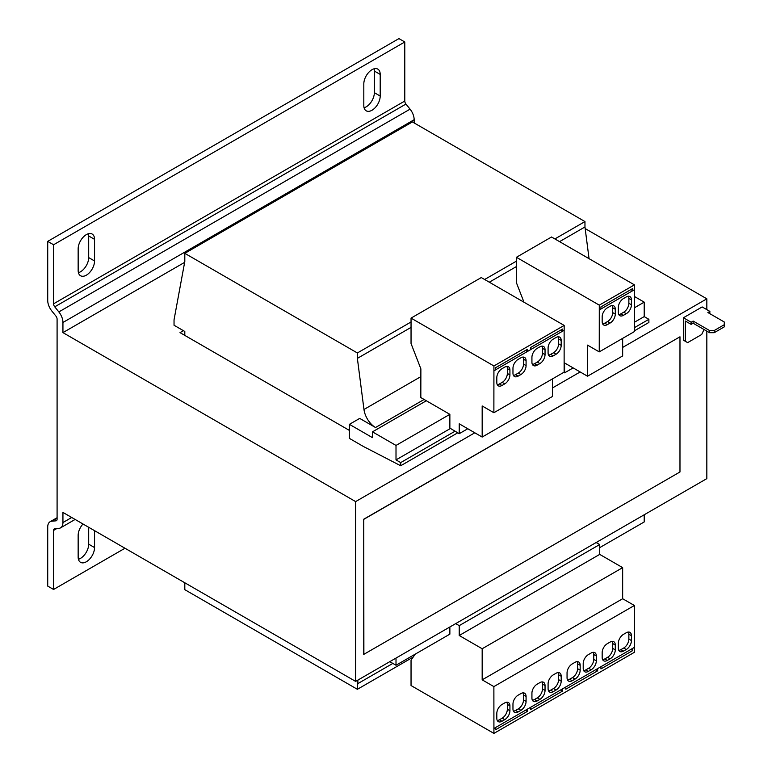 <?xml version="1.0" encoding="UTF-8"?>
<svg xmlns="http://www.w3.org/2000/svg" width="772" height="772" viewBox="0 0 772 772"><rect width="100%" height="100%" fill="white"/><g stroke="black" fill="none" stroke-linecap="round" stroke-linejoin="round"><path stroke-width="1.16" d="M94.551 530.663L94.551 547.56A11.59 6.687 -60 0 1 89.494 559.227A11.59 6.687 -60 0 1 80.558 562.334A11.59 6.687 -60 0 1 78.155 557.027L78.155 535.401A11.59 6.687 -60 0 1 82.98 523.985M78.155 248.806A11.59 6.687 -60 0 1 86.358 234.611A11.59 6.687 -60 0 1 92.148 234.041A11.59 6.687 -60 0 1 94.551 239.349L94.551 260.975A11.59 6.687 -60 0 1 89.494 272.641A11.59 6.687 -60 0 1 80.558 275.739A11.59 6.687 -60 0 1 78.155 270.441L78.155 248.806M363.815 83.887A11.59 6.687 -60 0 1 372.007 69.692A11.59 6.687 -60 0 1 377.807 69.113A11.59 6.687 -60 0 1 380.2 74.421L380.2 96.056A11.59 6.687 -60 0 1 375.144 107.713A11.59 6.687 -60 0 1 366.217 110.821A11.59 6.687 -60 0 1 363.815 105.513L363.815 83.887M53.577 244.753L404.789 41.977L404.789 101.035A3.31 1.911 -120 0 0 405.956 104.056L410.057 109.151L58.846 311.927L54.744 306.822A3.31 1.911 60 0 1 53.577 303.811L53.577 244.753L47.719 241.375L47.719 300.424A11.59 6.687 60 0 0 51.821 310.991L55.912 316.086A3.31 1.911 60 0 1 57.089 319.106L57.089 519.18A3.31 1.911 -120 0 1 56.404 520.695A3.31 1.911 -120 0 1 55.912 520.839L51.821 521.206L57.089 518.166M75.116 519.45L60.534 527.865A11.59 6.687 60 0 0 62.937 522.557L62.937 512.415L355.622 681.396L355.622 501.597L62.937 332.626L62.937 322.484A11.59 6.687 60 0 0 58.846 311.927M124.987 548.236L53.577 589.47L47.719 586.093L47.719 527.035A11.59 6.687 60 0 1 50.122 521.727A11.59 6.687 60 0 1 51.821 521.206M53.577 589.47L53.577 530.412A3.31 1.911 60 0 1 54.262 528.897A3.31 1.911 60 0 1 54.744 528.752L58.846 528.386A11.59 6.687 60 0 0 60.534 527.865M410.057 109.151A11.59 6.687 -120 0 1 414.159 119.708L414.159 122.951M706.834 309.64L706.834 298.822L585.176 228.58M355.622 681.396L706.834 478.621L706.834 331.14M404.789 41.977L398.941 38.6L47.719 241.375M62.937 332.626L184.643 262.355M355.622 501.597L474.799 432.793M552.414 387.978L580.168 371.959M622.657 347.429L706.834 298.822M349.417 430.429L180.011 332.626L183.408 330.657M88.693 527.286L88.693 544.183A11.59 6.687 -60 0 1 78.426 559.266M426.327 400.755L449.864 414.342L449.864 428.093L459.224 433.671L459.224 423.799L482.172 437.048L482.172 405.956L493.877 412.721L493.926 365.967L411.042 318.112L411.042 343.53L420.875 368.881L420.827 397.58L426.327 400.755L372.48 431.847L372.48 437.656L349.417 424.339L359.713 418.395L375.53 427.524A16.559 9.563 60 0 1 363.969 409.478L357.378 358.372L357.378 352.968L184.807 253.341L184.807 261.447L174.038 319.849L174.038 325.253L184.807 331.477L184.807 335.395M685.768 341.542L683.423 340.191L683.423 317.755L702.153 306.938L709.883 311.396L709.767 313.625M363.747 654.395L363.747 519.209L679.978 336.795L679.978 471.972L363.747 654.395M88.433 233.723A11.59 6.687 -60 0 1 88.693 235.962L88.693 257.597A11.59 6.687 -60 0 1 78.426 272.68M374.082 68.804A11.59 6.687 -60 0 1 374.352 71.043L374.352 92.669A11.59 6.687 -60 0 1 364.085 107.762M589.055 258.668L584.964 226.978L584.964 221.574L412.402 121.937L184.807 253.341M184.807 582.783L184.807 589.673L357.378 689.299L357.957 680.045M704.025 329.509L701.68 334.517L687.64 342.623L683.423 340.191M709.883 311.396L707.885 312.544L724.281 322.011L724.281 324.713L714.216 330.522L709.526 330.522L693.14 321.065L691.152 322.213L683.423 317.755M691.152 322.213L691.152 324.375L685.295 320.998L685.295 341.272M363.747 519.209L363.882 654.473M363.882 519.286L679.978 336.795M392.851 663.418L357.378 683.895M413.184 657.088L357.378 689.299M584.964 221.574L554.875 238.944M516.41 261.148L484.633 279.493M411.042 321.982L357.378 352.968M584.964 226.978L559.555 241.646M516.41 266.562L489.313 282.195M411.042 327.386L357.378 358.372M349.417 424.339L349.417 438.399L363.467 446.515L400.697 465.757L400.697 462.602L396.007 459.9L396.007 445.434L372.48 431.847M724.281 324.713L724.281 326.874L714.216 332.693L709.526 332.693L693.14 323.227L691.152 324.375M693.14 321.065L693.14 323.227M709.526 332.693L709.526 330.522M714.216 330.522L714.216 332.693M634.372 296.458L644.205 302.142L644.205 316.607L648.885 319.309L648.885 322.464L634.372 330.841M644.205 514.779L644.205 521.949L599.719 547.628M389.802 661.662L396.007 665.242L396.007 658.072M400.697 465.757L457.767 432.803M449.864 414.342L396.007 445.434M644.205 302.142L634.372 307.816M396.007 459.9L450.462 428.46M634.372 322.281L644.205 316.607M648.885 319.309L634.372 327.685M455.075 431.201L400.697 462.602M449.864 626.98L449.864 634.15L396.007 665.242M493.877 412.721L564.129 372.162L564.129 330.31M482.172 437.048L552.414 396.499L552.414 378.917M530.692 349.562L564.168 330.281L564.168 325.417L481.284 277.563L411.042 318.112M563.782 372.355L564.593 372.837L564.593 362.965L587.54 376.215L587.54 345.123L599.246 351.887L599.294 305.143L516.41 257.288L516.41 282.697L523.976 302.209M599.246 351.887L634.372 331.603L634.372 289.751M587.54 376.215L622.657 355.94L622.657 338.368M600.934 309.003L634.42 289.732L634.42 284.858L551.526 237.004L516.41 257.288M459.224 433.671L467.774 428.74M564.593 372.837L573.142 367.906M596.148 542.523L599.719 544.521L599.719 554.392L622.657 567.642L622.657 598.734L634.372 605.489L634.42 652.292L493.926 733.4L411.042 685.546L411.042 660.128L415.259 654.125M455.663 623.631L459.224 625.629L459.224 635.501L482.172 648.75L482.172 679.842L493.877 686.597L493.926 733.4M599.719 544.521L459.224 625.629M495.566 369.836L530.692 349.61L530.692 347.448L562.537 329.065L562.537 331.227M504.772 383.858A7.286 4.207 120 0 0 509.925 374.931L509.925 370.068A7.286 4.207 120 0 0 508.41 366.729A7.286 4.207 120 0 0 504.772 367.096L501.964 368.717A7.286 4.207 120 0 0 496.811 377.633L496.811 382.507A7.286 4.207 120 0 0 498.316 385.836A7.286 4.207 120 0 0 501.964 385.479L504.772 383.858L502.196 382.372A7.286 4.207 120 0 0 507.349 373.445L507.349 368.582A7.286 4.207 120 0 0 506.886 366.391M526.079 360.736A7.286 4.207 120 0 0 524.564 357.407A7.286 4.207 120 0 0 520.926 357.764L518.118 359.385A7.286 4.207 120 0 0 512.965 368.312L512.965 373.175A7.286 4.207 120 0 0 514.47 376.514A7.286 4.207 120 0 0 518.118 376.147L520.926 374.526A7.286 4.207 120 0 0 526.079 365.61L526.079 360.736L523.503 359.25A7.286 4.207 120 0 0 523.049 357.069M561.196 340.462A7.286 4.207 120 0 0 559.69 337.123A7.286 4.207 120 0 0 556.043 337.489L553.234 339.111A7.286 4.207 120 0 0 548.091 348.027L548.091 352.9A7.286 4.207 120 0 0 549.596 356.23A7.286 4.207 120 0 0 553.234 355.873L556.043 354.252A7.286 4.207 120 0 0 561.196 345.325L561.196 340.462L558.619 338.976A7.286 4.207 120 0 0 558.166 336.795M539.889 363.573A7.286 4.207 120 0 0 545.042 354.657L545.042 349.793A7.286 4.207 120 0 0 543.536 346.454A7.286 4.207 120 0 0 539.889 346.811L537.08 348.433A7.286 4.207 120 0 0 531.927 357.359L531.927 362.222A7.286 4.207 120 0 0 533.442 365.561A7.286 4.207 120 0 0 537.08 365.204L539.889 363.573L537.312 362.087A7.286 4.207 120 0 0 542.465 353.171L542.465 348.297A7.286 4.207 120 0 0 542.012 346.117M610.131 323.024A7.286 4.207 120 0 0 615.284 314.098L615.284 309.234A7.286 4.207 120 0 0 613.779 305.895A7.286 4.207 120 0 0 610.131 306.262L607.323 307.883A7.286 4.207 120 0 0 602.17 316.8L602.17 321.673A7.286 4.207 120 0 0 603.685 325.002A7.286 4.207 120 0 0 607.323 324.645L610.131 323.024L607.554 321.538A7.286 4.207 120 0 0 612.707 312.612L612.707 307.748A7.286 4.207 120 0 0 612.254 305.567M631.438 299.903A7.286 4.207 120 0 0 629.933 296.573A7.286 4.207 120 0 0 626.295 296.93L623.477 298.552A7.286 4.207 120 0 0 618.333 307.478L618.333 312.342A7.286 4.207 120 0 0 619.839 315.68A7.286 4.207 120 0 0 623.477 315.314L626.295 313.693A7.286 4.207 120 0 0 631.438 304.776L631.438 299.903L628.862 298.417A7.286 4.207 120 0 0 628.408 296.236M634.372 647.399L493.877 728.507M493.877 686.597L634.372 605.489M602.17 657.464A7.286 4.207 120 0 0 603.685 660.803A7.286 4.207 120 0 0 607.323 660.446L610.131 658.825A7.286 4.207 120 0 0 615.284 649.899L615.284 645.035A7.286 4.207 120 0 0 613.779 641.696A7.286 4.207 120 0 0 610.131 642.053L607.323 643.684A7.286 4.207 120 0 0 602.17 652.601L602.17 657.464M623.477 634.352A7.286 4.207 120 0 0 618.333 643.279L618.333 648.142A7.286 4.207 120 0 0 619.839 651.471A7.286 4.207 120 0 0 623.477 651.114L626.295 649.493A7.286 4.207 120 0 0 631.438 640.567L631.438 635.703A7.286 4.207 120 0 0 629.933 632.364A7.286 4.207 120 0 0 626.295 632.731L623.477 634.352M588.361 654.627A7.286 4.207 120 0 0 583.207 663.553L583.207 668.417A7.286 4.207 120 0 0 584.713 671.756A7.286 4.207 120 0 0 588.361 671.389L591.169 669.768A7.286 4.207 120 0 0 596.322 660.851L596.322 655.978A7.286 4.207 120 0 0 594.807 652.649A7.286 4.207 120 0 0 591.169 653.006L588.361 654.627M567.053 677.748A7.286 4.207 120 0 0 568.559 681.078A7.286 4.207 120 0 0 572.206 680.721L575.015 679.099A7.286 4.207 120 0 0 580.168 670.173L580.168 665.31A7.286 4.207 120 0 0 578.653 661.971A7.286 4.207 120 0 0 575.015 662.337L572.206 663.959A7.286 4.207 120 0 0 567.053 672.875L567.053 677.748M496.811 718.298A7.286 4.207 120 0 0 498.316 721.637A7.286 4.207 120 0 0 501.964 721.27L504.772 719.649A7.286 4.207 120 0 0 509.925 710.732L509.925 705.859A7.286 4.207 120 0 0 508.41 702.53A7.286 4.207 120 0 0 504.772 702.887L501.964 704.508A7.286 4.207 120 0 0 496.811 713.434L496.811 718.298M518.118 695.186A7.286 4.207 120 0 0 512.965 704.103L512.965 708.976A7.286 4.207 120 0 0 514.47 712.305A7.286 4.207 120 0 0 518.118 711.948L520.926 710.327A7.286 4.207 120 0 0 526.079 701.401L526.079 696.537A7.286 4.207 120 0 0 524.564 693.198A7.286 4.207 120 0 0 520.926 693.565L518.118 695.186M531.927 698.023A7.286 4.207 120 0 0 533.442 701.362A7.286 4.207 120 0 0 537.08 700.995L539.889 699.374A7.286 4.207 120 0 0 545.042 690.448L545.042 685.584A7.286 4.207 120 0 0 543.536 682.255A7.286 4.207 120 0 0 539.889 682.612L537.08 684.233A7.286 4.207 120 0 0 531.927 693.159L531.927 698.023M553.234 674.902A7.286 4.207 120 0 0 548.091 683.828L548.091 688.692A7.286 4.207 120 0 0 549.596 692.03A7.286 4.207 120 0 0 553.234 691.673L556.043 690.043A7.286 4.207 120 0 0 561.196 681.126L561.196 676.262A7.286 4.207 120 0 0 559.69 672.923A7.286 4.207 120 0 0 556.043 673.281L553.234 674.902M482.172 679.842L622.657 598.734M482.172 648.75L622.657 567.642M459.224 635.501L599.719 554.392M525.539 350.42L527.363 351.482M493.926 370.84L495.566 369.894L495.566 367.723L527.411 349.34L527.411 351.501M497.264 384.688A7.286 4.207 120 0 0 499.387 383.993L502.196 382.372M513.419 375.356A7.286 4.207 120 0 0 515.542 374.661L518.35 373.04A7.286 4.207 120 0 0 523.503 364.114L523.503 359.25M560.655 330.146L562.489 331.198M548.545 355.081A7.286 4.207 120 0 0 550.658 354.387L553.476 352.765A7.286 4.207 120 0 0 558.619 343.839L558.619 338.976M532.39 364.413A7.286 4.207 120 0 0 534.504 363.708L537.312 362.087M630.907 289.596L632.731 290.648M599.294 310.006L600.934 309.061L600.934 306.899L632.779 288.506L632.779 290.677M602.633 323.854A7.286 4.207 120 0 0 604.746 323.159L607.554 321.538M618.787 314.532A7.286 4.207 120 0 0 620.91 313.828L623.718 312.206A7.286 4.207 120 0 0 628.862 303.29L628.862 298.417M600.886 666.728L597.605 668.62M634.42 647.428L632.731 648.345M602.633 659.655A7.286 4.207 120 0 0 604.746 658.96L607.554 657.329A7.286 4.207 120 0 0 612.707 648.412L612.707 643.549A7.286 4.207 120 0 0 612.254 641.358M618.787 650.323A7.286 4.207 120 0 0 620.91 649.628L623.718 648.007A7.286 4.207 120 0 0 628.862 639.081L628.862 634.217A7.286 4.207 120 0 0 628.408 632.036M495.518 727.562L493.926 728.536M530.644 707.287L527.363 709.178M497.264 720.488A7.286 4.207 120 0 0 499.387 719.784L502.196 718.163A7.286 4.207 120 0 0 507.349 709.246L507.349 704.373A7.286 4.207 120 0 0 506.886 702.192M513.419 711.157A7.286 4.207 120 0 0 515.542 710.462L518.35 708.841A7.286 4.207 120 0 0 523.503 699.914L523.503 695.051A7.286 4.207 120 0 0 523.049 692.86M630.859 649.426L632.779 650.535L632.779 648.374M600.934 666.757L600.934 668.919L632.779 650.535M595.733 669.7L597.653 670.81L597.653 668.649M565.76 687.003L565.808 689.193L597.653 670.81M560.617 689.975L562.537 691.085L562.489 688.894M530.692 707.306L530.692 709.468L562.537 691.085M525.491 710.259L527.411 711.369L527.411 709.198M495.566 727.591L495.566 729.752L527.411 711.369M564.168 325.417L493.926 365.967M634.42 284.858L599.294 305.143M565.808 687.032L562.537 688.923M583.661 670.598A7.286 4.207 120 0 0 585.784 669.903L588.592 668.282A7.286 4.207 120 0 0 593.745 659.365L593.745 654.492A7.286 4.207 120 0 0 593.292 652.311M567.507 679.929A7.286 4.207 120 0 0 569.63 679.235L572.438 677.613A7.286 4.207 120 0 0 577.591 668.687L577.591 663.823A7.286 4.207 120 0 0 577.128 661.633M532.39 700.204A7.286 4.207 120 0 0 534.504 699.509L537.312 697.888A7.286 4.207 120 0 0 542.465 688.962L542.465 684.098A7.286 4.207 120 0 0 542.012 681.917M548.545 690.882A7.286 4.207 120 0 0 550.658 690.178L553.476 688.556A7.286 4.207 120 0 0 558.619 679.64L558.619 674.767A7.286 4.207 120 0 0 558.166 672.586M55.912 520.839L56.771 520.347M414.159 119.708L62.937 322.484M62.937 522.557L71.719 517.481M405.956 104.056L54.744 306.822M88.693 544.183L94.551 547.56M56.771 528.569L53.577 530.412M53.577 303.811L404.789 101.035M94.551 239.349L88.693 235.962M88.693 257.597L94.551 260.975M380.2 74.421L374.352 71.043M374.352 92.669L380.2 96.056M375.53 427.524L424.118 399.471M420.875 376.63L363.969 409.478M507.349 368.582L509.925 370.068M509.925 374.931L507.349 373.445M501.964 385.479L499.387 383.993M526.079 365.61L523.503 364.114M520.926 374.526L518.35 373.04M518.118 376.147L515.542 374.661M561.196 345.325L558.619 343.839M556.043 354.252L553.476 352.765M553.234 355.873L550.658 354.387M542.465 348.297L545.042 349.793M545.042 354.657L542.465 353.171M537.08 365.204L534.504 363.708M612.707 307.748L615.284 309.234M615.284 314.098L612.707 312.612M607.323 324.645L604.746 323.159M631.438 304.776L628.862 303.29M626.295 313.693L623.718 312.206M623.477 315.314L620.91 313.828M607.554 657.329L610.131 658.825M607.323 660.446L604.746 658.96M615.284 645.035L612.707 643.549M615.284 649.899L612.707 648.412M631.438 635.703L628.862 634.217M631.438 640.567L628.862 639.081M626.295 649.493L623.718 648.007M623.477 651.114L620.91 649.628M502.196 718.163L504.772 719.649M501.964 721.27L499.387 719.784M509.925 705.859L507.349 704.373M509.925 710.732L507.349 709.246M526.079 696.537L523.503 695.051M526.079 701.401L523.503 699.914M520.926 710.327L518.35 708.841M518.118 711.948L515.542 710.462M596.322 655.978L593.745 654.492M596.322 660.851L593.745 659.365M591.169 669.768L588.592 668.282M588.361 671.389L585.784 669.903M572.438 677.613L575.015 679.099M572.206 680.721L569.63 679.235M580.168 665.31L577.591 663.823M580.168 670.173L577.591 668.687M537.312 697.888L539.889 699.374M537.08 700.995L534.504 699.509M545.042 685.584L542.465 684.098M545.042 690.448L542.465 688.962M561.196 676.262L558.619 674.767M561.196 681.126L558.619 679.64M556.043 690.043L553.476 688.556M553.234 691.673L550.658 690.178M57.089 517.713L50.122 521.727"/></g></svg>
